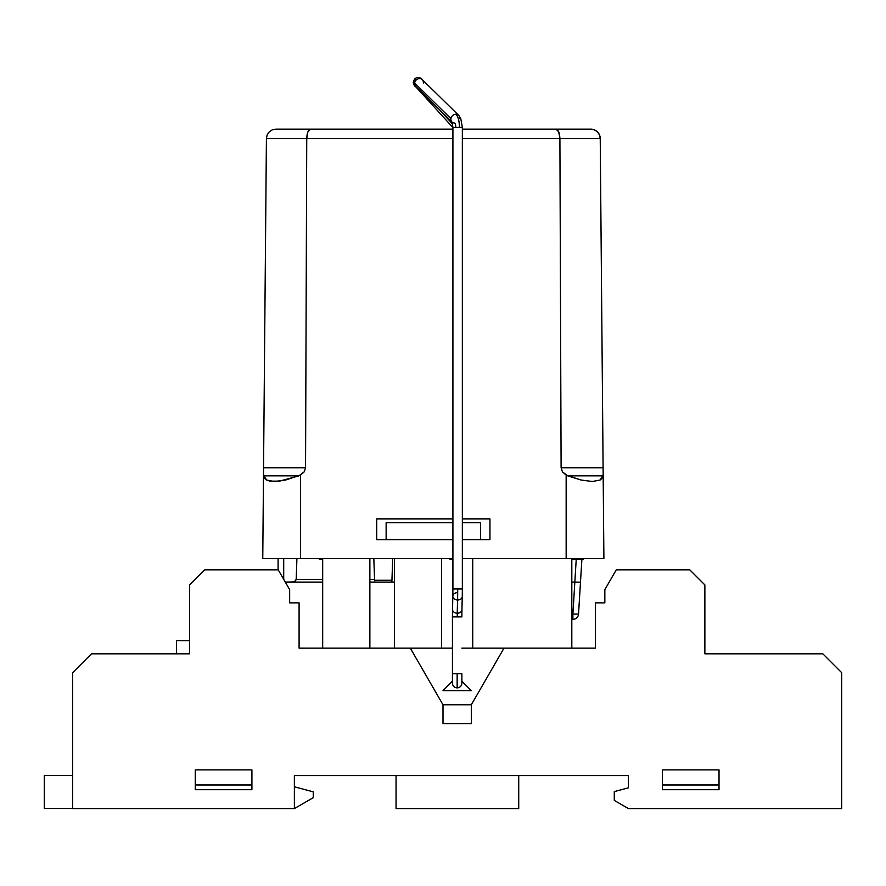 <?xml version="1.0" encoding="UTF-8"?>
<svg xmlns="http://www.w3.org/2000/svg" width="886" height="886" viewBox="0 0 886 886"><rect width="100%" height="100%" fill="white"/><g stroke="black" fill="none" stroke-linecap="round" stroke-linejoin="round"><path stroke-width="1.33" d="M628.429 775.549L294.373 775.549L294.373 808.575L313.245 797.688L294.373 808.575L72.608 808.575L72.608 672.695L91.479 653.813L189.626 653.813L189.626 584.926L204.721 569.831L278.215 569.831L289.656 589.644L289.656 602.857L299.091 602.857L299.091 648.153L452.436 648.153L410.307 648.153L443 704.78L443 723.652L471.308 723.652L471.308 704.78L443 704.78L471.308 704.78L504.001 648.153L595.403 648.153L595.403 602.857L604.839 602.857L604.839 589.644L616.279 569.831L689.773 569.831L704.868 584.926L704.868 653.813L822.828 653.813L841.7 672.695L841.7 808.575L628.429 808.575L614.275 800.412L614.275 791.608L628.429 787.82L628.429 775.549L628.429 787.82L614.275 791.608L614.275 800.412L628.429 808.575L841.7 808.575L841.7 672.695L822.828 653.813L704.868 653.813L704.868 584.926L689.773 569.831L616.279 569.831L604.839 589.644L604.839 602.857L595.403 602.857L595.403 648.153L461.872 648.153L504.001 648.153L471.308 704.78L471.308 723.652L443 723.652L443 704.78L410.307 648.153L299.091 648.153L299.091 602.857L289.656 602.857L289.656 589.644L278.215 569.831L204.721 569.831L189.626 584.926L189.626 653.813L91.479 653.813L72.608 672.695L72.608 808.575L294.373 808.575L294.373 775.549L628.429 775.549M396.053 808.575L396.053 775.549L396.053 808.575L518.731 808.575L396.053 808.575M518.731 775.549L518.731 808.575L518.731 775.549M294.373 786.779L313.245 791.84L313.245 797.688L313.245 791.84L294.373 786.779M72.608 775.46L44.3 775.46L44.3 808.486L72.608 808.486L44.3 808.486L44.3 775.46L72.608 775.46M369.872 558.512L369.872 648.153L369.872 558.512M322.681 648.153L322.681 558.512L322.681 648.153M394.403 648.153L394.403 558.512L394.403 648.153M441.582 558.512L441.582 648.153L441.582 558.512M472.725 648.153L472.725 558.512L472.725 648.153M571.813 558.512L571.813 648.153L571.813 558.512M176.414 653.813L176.414 640.611L189.626 640.611L176.414 640.611L176.414 653.813M195.285 784.985L251.912 784.985L195.285 784.985L195.285 789.703L251.912 789.703L195.285 789.703L195.285 769.89L195.285 784.985M662.407 769.89L719.022 769.89L719.022 789.703L662.407 789.703L662.407 769.89L719.022 769.89L719.022 789.703L662.407 789.703L662.407 769.89L662.407 784.985L719.022 784.985L662.407 784.985L662.407 789.703L719.022 789.703L719.022 784.985M461.872 681.179L471.308 690.626L443 690.626L452.436 681.179L443 690.626L471.308 690.626L461.872 681.179M195.285 769.89L251.912 769.89L251.912 789.703L195.285 789.703L195.285 769.89L251.912 769.89L251.912 784.985M394.403 582.102L369.872 582.102L374.656 582.102L374.59 580.275L391.944 580.275L391.878 582.102L394.403 582.102M322.681 582.102L285.292 582.102L294.385 581.914L296.19 579.366L322.681 579.366L296.19 579.366L296.921 558.512L296.19 579.366L295.282 581.349L293.366 582.102L322.681 582.102M581.88 559.454L578.536 614.053L581.88 559.454M571.813 582.102L574.837 582.102L576.221 559.454L574.837 582.102L571.813 582.102M392.708 558.512L391.944 580.275L392.708 558.512M373.826 558.512L374.59 580.275L373.826 558.512M369.872 579.366L374.556 579.366L369.872 579.366M283.708 558.512L283.708 579.355L283.708 558.512M278.093 569.831L278.093 558.512L278.093 569.831M571.813 614.053L572.888 614.053L574.837 582.102L580.485 582.168L574.837 582.102L572.888 614.053L578.536 614.053L572.888 614.053L572.888 619.369L571.813 619.369L572.888 619.369A5.659 5.659 0 0 0 578.536 614.053A5.659 5.659 0 0 1 572.888 619.369L572.888 614.053L571.813 614.053M294.429 581.892L295.326 581.305M374.656 582.102L391.878 582.102L391.944 580.275L374.59 580.275L374.656 582.102L374.556 579.366M578.835 582.268L574.837 582.102L578.835 582.268M307.896 131.87L309.17 129.843L307.896 131.87L306.744 138.493L307.896 131.87L307.054 134.905L307.896 131.87L310.654 129.134L275.867 129.134L272.268 129.843L269.222 131.87L272.268 129.843L269.222 131.87L267.162 134.905L269.222 131.87L267.162 134.905L266.42 138.493L306.744 138.493L266.42 138.493L267.162 134.905L269.222 131.87L272.268 129.843L275.867 129.134L452.912 129.134L310.654 129.134M386.141 539.629L386.141 522.651L452.912 522.651L386.141 522.651L386.141 539.629M462.348 522.651L480.511 522.651L480.511 539.629L480.511 522.651L462.348 522.651M603.1 467.753L603.898 558.512L566.154 558.512L566.154 475.095L566.154 558.512L462.348 558.512L603.898 558.512L600.232 138.493A9.436 9.436 0 0 0 590.796 129.134L594.384 129.843L597.441 131.87L599.49 134.905L600.232 138.493L462.348 138.493L559.908 138.493L561.104 467.753L603.1 467.753L603.144 471.839L603.144 475.848L567.738 475.848L581.072 480.035L592.369 481.497L600.077 480.035L602.236 478.252L603.144 475.848L567.738 475.848L562.433 471.839L561.104 467.753L603.1 467.753L600.232 138.493A9.436 9.436 0 0 0 590.796 129.134L556.009 129.134L558.756 131.87L559.908 138.493L600.232 138.493L599.49 134.905L597.441 131.87L594.384 129.843L590.796 129.134L462.348 129.134L556.009 129.134L557.493 129.843L556.009 129.134M603.167 475.095L600.077 480.035L592.369 481.497L581.072 480.035L566.154 475.095L562.433 471.839L561.104 467.753L559.908 138.493L558.756 131.87L557.493 129.843L559.609 134.905L558.756 131.87L556.762 129.323M263.519 471.839L263.552 467.753L263.519 471.839L263.552 467.753L305.548 467.753L304.219 471.839L298.914 475.848L263.519 475.848L264.427 478.252L266.575 480.035L269.909 481.131L279.577 481.131L298.914 475.848L263.519 475.848L263.519 471.839M263.552 467.753L266.42 138.493L263.552 467.753L305.548 467.753L306.744 138.493L452.912 138.493L306.744 138.493L305.548 467.753L304.219 471.839L300.509 475.095L285.591 480.035L274.295 481.497L266.575 480.035L263.485 475.095L262.765 558.512L263.485 475.095M559.908 138.493L559.609 134.905M307.054 134.905L306.744 138.493M309.89 129.323L309.17 129.843M489.947 539.629L462.348 539.629L489.947 539.629L489.947 518.875L489.947 539.629M452.912 539.629L376.705 539.629L376.705 518.875L452.912 518.875L376.705 518.875L376.705 539.629L452.912 539.629M462.348 518.875L489.947 518.875L462.348 518.875M597.441 131.87L599.49 134.905L597.441 131.87L594.384 129.843L597.441 131.87M592.623 129.323L594.384 129.843L592.623 129.323M262.765 558.512L300.509 558.512L300.509 475.095L300.509 558.512L452.912 558.512L262.765 558.512M580.54 558.512L580.54 559.454L582.589 559.454L582.589 558.512L583.099 559.454L583.099 558.512L583.099 559.454L580.54 559.454L580.54 558.512M571.813 559.454L580.54 559.454L571.813 559.454M450.033 558.512L450.033 559.454L452.07 559.454L452.07 558.512L452.07 559.454L450.033 559.454L450.033 558.512M322.681 559.454L319.337 559.454L322.681 559.454M319.337 558.512L319.337 559.454L319.337 558.512M414.626 83.007A4.718 4.076 -45.5 0 1 416.21 80.028L414.759 78.721L416.21 80.028A4.718 4.076 134.5 0 0 414.626 83.007L450.93 118.624A4.718 4.076 134.5 0 0 451.893 121.914A4.718 4.076 -45.5 0 1 450.93 118.624A4.718 4.076 -45.5 0 1 455.925 114.205A4.718 4.076 134.5 0 0 450.93 118.624L414.626 83.007A4.718 4.076 134.5 0 0 415.678 86.374A4.718 4.076 -45.5 0 1 414.626 83.007M416.11 87.16A4.718 3.5 -42.3 0 0 417.217 87.891A4.718 3.5 137.7 0 1 416.121 87.171C413.208 85.167 412.765 82.354 414.77 78.721L414.737 78.754C418.79 75.808 422.877 79.629 422.279 79.64A4.718 4.076 134.5 0 0 416.21 80.028A4.718 4.076 -45.5 0 1 422.257 79.618A4.718 4.076 -45.5 0 1 423.331 83.007M452.846 596.189A4.718 3.688 1.4 0 0 457.564 600.01A4.718 3.688 1.4 0 0 457.619 600.01L457.73 588.957L462.348 588.957L462.348 127.451L452.912 127.451L459.446 127.451A14.154 5.46 -90 0 0 455.925 114.205A4.718 4.076 -45.5 0 1 458.583 115.258A4.718 4.076 -45.5 0 1 459.635 118.624M422.19 79.552L458.583 115.258A4.718 4.076 134.5 0 0 455.925 114.205A14.154 5.46 90 0 1 459.446 127.451L462.348 127.451L462.348 588.957L452.912 588.957L457.73 588.957L457.619 600.01A4.718 3.688 -178.6 0 1 457.564 600.01A4.718 3.688 -178.6 0 1 452.846 596.2A4.718 3.688 -178.6 0 1 457.497 592.645M461.938 609.668A4.718 3.688 -178.6 0 1 457.287 613.212L457.254 616.9L461.872 616.9L452.436 616.9L452.436 673.703L457.154 673.703L452.436 673.703L452.436 616.9L457.254 616.9L457.287 613.212A4.718 3.688 -178.6 0 1 457.231 613.212L457.564 600.01L457.231 613.212A4.718 3.688 -178.6 0 1 452.513 609.402A4.718 3.688 1.4 0 0 457.231 613.212A4.718 3.688 1.4 0 0 457.287 613.212A4.718 3.688 1.4 0 0 461.938 609.646L461.872 616.9M452.436 683.139A4.718 4.718 0 0 0 457.154 687.857L457.154 673.703L461.872 673.703L457.154 673.703L457.154 687.857A4.718 4.718 0 0 1 452.436 683.139L452.436 673.703M452.624 124.151L439.511 109.753L452.624 124.151M452.026 126.587A4.718 3.5 -42.3 0 0 452.912 127.219A4.718 3.5 137.7 0 1 452.026 126.587L415.645 86.651M452.912 127.451L452.912 588.957L452.912 127.451L451.971 121.991A4.718 4.076 -45.5 0 0 454.64 123.032A4.718 1.816 -90 0 1 455.814 127.451M461.872 683.139A4.718 4.718 0 0 1 457.154 687.857A4.718 4.718 0 0 0 461.872 683.139L461.872 673.703M462.348 588.957L462.282 596.444A4.718 3.688 -178.6 0 1 457.619 600.01A4.718 3.688 1.4 0 0 462.282 596.455L461.938 609.646M415.368 86.031L451.971 121.991M452.912 588.957L452.436 616.9M421.282 78.699L420.318 78.012M417.815 77.425L417.24 77.481M413.297 82.077L413.319 82.631M413.441 83.273L413.729 84.126M462.348 127.451L460.786 118.635L458.583 115.258"/></g></svg>
